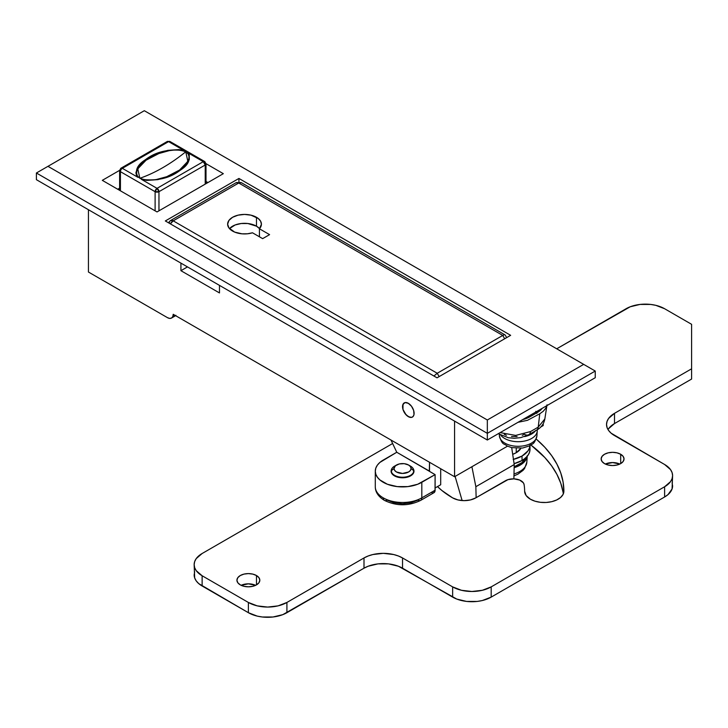 <?xml version="1.0" encoding="UTF-8"?>
<svg xmlns="http://www.w3.org/2000/svg" width="728" height="728" viewBox="0 0 728 728"><rect width="100%" height="100%" fill="white"/><g stroke="black" fill="none" stroke-linecap="round" stroke-linejoin="round"><path stroke-width="1.09" d="M420.684 500.373L433.979 492.692A5.451 3.149 -120 0 0 435.107 490.199L421.812 497.879A27.255 15.734 180 0 1 383.274 497.879A5.451 3.149 120 0 0 384.402 500.373C396.496 506.233 408.59 506.233 420.684 500.373A5.451 3.149 -120 0 0 421.812 497.879A5.451 3.149 60 0 1 420.684 500.373A5.451 3.149 60 0 1 417.954 500.1L410.883 502.83L402.539 503.785L394.194 502.83L387.123 500.1A5.451 3.149 -60 0 1 384.402 500.373A5.451 3.149 -60 0 1 383.274 497.879A27.255 15.734 180 0 1 375.284 486.75A27.255 15.734 0 0 0 383.274 497.879A27.255 15.734 0 0 0 421.812 497.879L435.107 490.199L435.107 474.62L417.681 484.257L407.862 486.604L397.224 486.604L387.396 484.257L379.88 479.916L377.359 477.195L375.812 474.246L375.284 471.171L375.812 468.104L377.359 465.156L379.88 462.435L396.76 452.261L435.107 474.62L421.812 482.3L421.812 497.879L421.812 482.3A27.255 15.734 180 0 1 392.11 485.713A27.255 15.734 180 0 1 375.284 471.171A27.255 15.734 180 0 1 383.274 460.05L396.76 452.261L390.981 440.021L396.76 452.261L429.52 471.171L429.52 462.271L429.329 471.289L435.107 474.62L435.035 491.027L433.397 492.911M408.326 416.653A8.172 4.723 60 0 1 402.984 409.454A8.172 4.723 60 0 1 404.231 402.903A8.172 4.723 60 0 1 408.326 403.303L405.114 402.575L403.512 403.494L402.539 406.643L402.984 409.454L406.106 414.869L409.454 417.18L411.538 417.39L413.131 416.462L413.995 414.56L413.668 410.51L411.538 406.288L408.326 403.303A8.172 4.723 60 0 1 413.668 410.51A8.172 4.723 60 0 1 412.412 417.062A8.172 4.723 60 0 1 408.326 416.653A8.172 4.723 60 0 1 402.984 409.454A8.172 4.723 60 0 1 404.231 402.903A8.172 4.723 60 0 1 408.326 403.303A8.172 4.723 60 0 1 413.668 410.51A8.172 4.723 60 0 1 412.412 417.062A8.172 4.723 60 0 1 408.326 416.653L405.114 413.677L402.984 409.454L402.984 404.34L405.114 402.575L407.198 402.784L409.454 404.086L411.538 406.288L413.668 410.51L413.995 414.56L413.131 416.462L411.538 417.39L408.326 416.653M391.964 468.641L391.318 472.463L394.449 475.848A11.448 6.607 180 0 1 391.091 471.171A11.448 6.607 180 0 1 391.509 469.424M88.434 272.026L88.434 209.719L88.434 272.026L167.44 317.636L88.434 272.026M454.572 421.103L454.572 476.74L173.219 314.296L172.782 316.598L171.526 318.045L169.651 318.409L167.44 317.636A8.172 4.723 60 0 0 171.526 318.045A8.172 4.723 60 0 0 173.219 314.296L454.572 476.74L507.507 446.173L454.572 476.74L454.572 421.103M180.926 270.689L219.474 292.938L219.474 285.376L219.474 292.938L180.926 270.689L187.478 266.903L180.926 270.689L180.926 263.117L180.926 270.689M165.32 220.957L437.037 377.823L510.647 335.326L238.93 178.451L510.647 335.326L437.037 377.823L165.32 220.957L238.93 178.451L165.32 220.957M543.215 423.651L543.215 425.561L540.677 427.027L543.215 425.561L543.215 423.651M238.93 182.018L238.93 178.451L238.93 182.018M435.107 487.978L440.695 484.748L435.107 487.978M413.577 469.424A11.448 6.607 180 0 1 413.986 471.171A11.448 6.607 180 0 1 406.925 477.277A11.448 6.607 180 0 1 394.449 475.848L398.161 477.277L402.539 477.786L408.899 476.667L412.057 474.847L413.768 472.463L413.113 468.641M595.249 377.714L487.332 440.021L36.4 179.679L36.4 173L36.4 179.679L487.332 440.021L487.332 433.342L487.332 440.021L595.249 377.714L595.249 371.043L595.249 377.714M36.4 173L487.332 433.342L595.249 371.043L487.332 433.342L487.332 419.992L47.966 166.33L144.317 110.702L583.683 364.364L487.332 419.992L583.683 364.364L595.249 371.043L144.317 110.702L47.966 166.33L487.332 419.992L487.332 433.342L36.4 173L47.966 166.33L36.4 173M102.302 180.344L157.03 211.939L223.323 173.673L205.997 163.663L223.323 173.673L157.03 211.939L102.302 180.344L119.629 170.343L102.302 180.344M440.695 468.723L440.695 484.748L440.695 468.723M206.006 181.472L207.908 182.573L206.006 181.472M117.718 189.244L119.619 188.152L117.718 189.244M173.309 316.298L175.912 315.333M535.79 411.329L536.873 413.395M432.732 492.938L431.258 492.428M171.526 318.045L175.193 315.925A8.172 4.723 -120 0 0 175.575 315.661M232.578 231.076A16.899 9.755 180 0 1 227.627 224.179A16.899 9.755 180 0 1 238.056 215.169A16.899 9.755 180 0 1 256.474 217.281L256.474 226.181A16.899 9.755 0 0 0 229.484 228.628L235.135 224.97L241.223 223.514L247.82 223.514L256.474 226.181L256.474 217.281A16.899 9.755 180 0 1 261.416 224.179A16.899 9.755 180 0 1 259.423 228.774L259.423 236.791L259.423 228.774L269.578 234.634L262.635 238.648L252.489 232.787L247.411 233.788L242.042 233.834L234.625 232.086L228.911 227.91L227.627 224.179L228.911 220.448L232.578 217.281L238.056 215.169L244.526 214.423L250.987 215.169L258.213 218.464L260.633 221.23L261.416 224.297L259.423 228.774L269.578 234.634L262.635 238.648L252.489 232.787A16.899 9.755 180 0 1 232.578 231.076M259.559 228.628A16.899 9.755 0 0 0 256.474 226.181L259.614 228.692M437.228 373.264L502.748 335.435L238.739 183.019L173.219 220.839L437.228 373.264L502.748 335.435L504.677 338.775L502.748 335.435L504.104 334.853L502.748 335.435L238.739 183.019A5.451 3.149 -120 0 0 236.018 182.746L241.469 182.746A5.451 3.149 120 0 0 238.739 183.019L173.219 220.839A5.451 3.149 120 0 0 170.398 223.887L173.219 220.839L170.498 220.575A5.451 3.149 60 0 1 173.219 220.839L437.228 373.264L433.897 376.021L437.228 373.264L439.157 376.604L437.228 373.264M514.223 464.555L475.857 486.695L476.13 497.67L475.857 486.695L471.908 466.73L475.857 486.695L514.223 464.555L511.693 447.629L514.223 464.555L513.877 478.86L514.223 464.555M455.109 476.43L462.125 500.564L455.109 476.43M169.178 223.178A5.451 3.149 180 0 1 169.369 223.068A5.451 3.149 60 0 1 170.498 220.575L168.405 222.741M505.005 334.898L241.469 182.746L236.018 182.746L170.498 220.575M119.619 190.345L119.619 170.552A2.721 1.574 0 0 0 120.42 171.662L120.42 190.8L120.42 171.662A2.721 1.574 180 0 1 119.619 170.552A2.721 1.574 180 0 1 120.42 169.442A2.721 1.574 60 0 1 120.984 168.195L167.231 141.496L169.961 141.496L204.65 161.516L203.285 161.652L157.03 188.352A2.721 1.574 60 0 1 158.959 191.692L157.03 188.352L155.109 191.692L120.42 171.662L155.109 191.692L158.959 191.692L158.959 210.829L158.959 191.692A2.721 1.574 180 0 1 155.109 191.692L155.109 210.829L155.109 191.692A2.721 1.574 -60 0 1 157.03 188.352L141.396 179.325C157.121 181.254 170.079 178.214 180.298 170.206A2.721 1.738 -125.7 0 0 179.598 170.006C170.57 176.212 153.817 183.593 139.876 178.278L137.765 168.851L146.064 160.206A2.721 1.729 -125.6 0 0 145.363 159.76C137.01 165.001 134.553 170.871 137.983 177.359L122.349 168.332L168.596 141.623L184.23 150.651L178.933 149.577L167.804 150.341L157.767 153.217L149.113 157.33L140.695 163.7L137.337 168.05L135.927 172.754L136.391 175.139L137.983 177.359L122.349 168.332L168.596 141.623A2.721 1.574 -120 0 0 167.231 141.496L169.961 141.496A2.721 1.574 120 0 0 168.596 141.623L184.23 150.651C168.514 148.73 155.555 151.761 145.363 159.76A2.721 1.729 54.4 0 1 146.064 160.206L158.877 153.526L169.269 150.632L174.957 149.959L180.717 150.186L185.749 151.788L188.097 153.89L189.007 156.356L188.816 158.877L186.35 163.682L179.598 170.006L166.748 176.695L156.347 179.534L150.669 180.162L144.899 179.898L139.876 178.278A165.156 95.35 120 0 0 185.749 151.788A165.156 95.35 -60 0 1 139.876 178.278L137.537 176.185L136.627 173.755L136.809 171.262L139.266 166.521L146.064 160.206C155.1 154.063 171.772 146.537 185.749 151.788L187.851 161.334L179.598 170.006A2.721 1.738 54.3 0 1 180.298 170.206L186.805 164.155L189.307 159.605L189.244 154.846L187.651 152.625L203.285 161.652L157.03 188.352L141.396 179.325L146.701 180.407L157.812 179.643L167.859 176.768L180.298 170.206C188.625 164.965 191.082 159.104 187.651 152.625L203.285 161.652A2.721 1.574 -60 0 1 204.65 161.516A2.721 1.574 -60 0 1 205.214 162.763A2.721 1.574 180 0 1 206.006 163.882A2.721 1.574 180 0 1 205.214 164.992L205.214 184.129L205.214 164.992L206.006 163.882L206.006 183.665M169.642 175.776L168.596 175.657M158.959 191.692L205.214 164.992A2.721 1.574 -120 0 0 203.285 161.652L205.214 164.992L158.959 191.692M120.984 168.195A2.721 1.574 60 0 1 122.349 168.332A2.721 1.574 -120 0 0 120.984 168.195L119.619 170.552M120.42 171.662A2.721 1.574 -60 0 1 122.349 168.332A2.721 1.574 120 0 0 120.42 171.662M563.881 491.2A19.62 11.329 180 0 1 551.76 501.665A19.62 11.329 180 0 1 530.384 499.208L526.126 495.531L524.633 491.2A122.095 70.489 0 0 0 524.087 484.548L523.368 482.828L519.646 480.052L513.923 478.86L507.98 479.634L475.766 497.879L470.461 499.927L464.209 500.646L457.948 499.927L452.643 497.879L441.932 490.545L437.501 486.595A98.107 56.648 180 0 0 452.643 497.879A16.353 9.437 180 0 0 475.766 497.879L505.532 480.698A10.902 6.297 180 0 1 516.925 479.224A10.902 6.297 180 0 1 524.087 484.548A122.095 70.489 180 0 1 524.633 491.2A19.62 11.329 180 0 0 530.384 499.208L535.007 501.192L540.431 502.311L546.182 502.475L551.76 501.665L556.702 499.954L560.569 497.497L563.035 494.485L563.881 491.2L563.099 482.072L560.778 473.027L556.929 464.164L551.596 455.555L544.826 447.292L536.199 439.029A161.334 93.148 180 0 1 563.881 491.2M619.828 464.055A11.448 6.607 0 0 0 605.35 464.055L612.594 462.562L619.828 464.055M620.684 454.263L620.684 463.609L616.971 465.037L612.594 465.547L608.208 465.037L604.495 463.609A11.448 6.607 180 0 1 601.146 458.94A11.448 6.607 180 0 1 608.208 452.834A11.448 6.607 180 0 1 620.684 454.263L623.168 456.411L624.033 458.94L623.168 461.461L620.684 463.609L620.684 454.263A11.448 6.607 180 0 1 624.033 458.94A11.448 6.607 180 0 1 616.971 465.037A11.448 6.607 180 0 1 604.495 463.609L602.02 461.461L601.146 458.94L602.02 456.411L604.495 454.263L608.208 452.834L612.594 452.325L616.971 452.834L620.684 454.263M255.619 585.321A11.448 6.607 0 0 0 241.132 585.321L248.375 583.838L255.619 585.321M256.474 575.53L256.474 584.875L252.752 586.313L248.375 586.814L243.998 586.313L240.286 584.875A11.448 6.607 180 0 1 236.928 580.207A11.448 6.607 180 0 1 243.998 574.101A11.448 6.607 180 0 1 256.474 575.53L258.95 577.677L259.823 580.207L258.95 582.737L256.474 584.875L256.474 575.53A11.448 6.607 180 0 1 259.823 580.207A11.448 6.607 180 0 1 252.752 586.313A11.448 6.607 180 0 1 240.286 584.875L237.801 582.737L236.928 580.207L237.801 577.677L240.286 575.53L243.998 574.101L248.375 573.6L252.752 574.101L256.474 575.53M608.608 428.665L614.514 423.56L614.514 413.322L608.608 418.427L607.061 421.376L606.533 424.442L607.061 427.518L608.608 430.466L611.129 433.187L664.619 464.5L614.514 435.572A27.255 15.734 180 0 1 606.533 424.442A27.255 15.734 180 0 1 614.514 413.322L691.6 368.814L691.6 324.315L664.619 308.736L655.782 305.323L650.668 304.431L640.03 304.431L630.211 306.779L556.711 348.794L626.08 308.736A27.255 15.734 180 0 1 664.619 308.736L691.6 324.315L691.6 368.814L614.514 413.322L614.514 423.56L691.6 379.051L691.6 368.814L691.6 379.051L614.514 423.56A27.255 15.734 0 0 0 608.016 429.566M194.667 571.798L194.149 574.865A27.255 15.734 0 0 0 202.129 585.995L202.129 575.757L248.375 602.456L202.129 575.757L202.129 585.995L248.375 612.694L248.375 602.456L257.221 605.869L267.649 607.07L278.078 605.869L286.914 602.456A27.255 15.734 180 0 1 248.375 602.456L248.375 612.694A27.255 15.734 0 0 0 286.914 612.694L286.914 602.456L364 557.957L286.914 602.456L286.914 612.694L364 568.195L364 557.957L368.131 556.001L372.845 554.545L383.274 553.344L393.702 554.545L398.407 556.001L402.539 557.957L402.539 568.195A27.255 15.734 0 0 0 364 568.195L364 557.957A27.255 15.734 180 0 1 402.539 557.957L452.643 586.886L402.539 557.957L402.539 568.195L452.643 597.115L452.643 586.886L461.488 590.29L471.917 591.491L482.345 590.29L491.182 586.886A27.255 15.734 180 0 1 452.643 586.886L452.643 597.115A27.255 15.734 0 0 0 491.182 597.115L491.182 586.886L664.619 486.75L491.182 586.886L491.182 597.115L664.619 496.987L664.619 486.75L670.524 481.645L672.081 478.696L672.599 475.621L672.081 472.554L670.524 469.605L664.619 464.5A27.255 15.734 180 0 1 672.599 475.621A27.255 15.734 180 0 1 664.619 486.75L664.619 496.987A27.255 15.734 0 0 0 672.599 485.858L672.081 482.791M202.129 575.757A27.255 15.734 180 0 1 194.149 564.628A27.255 15.734 180 0 1 202.129 553.508L392.629 443.516L202.129 553.508L196.223 558.613L194.667 561.561L194.149 564.628L194.667 567.704L196.223 570.652L202.129 575.757M194.149 564.628L194.667 577.932L196.223 580.889L198.735 583.61L248.375 612.694L257.221 616.106L262.335 616.998L272.964 616.998L282.792 614.65L364 568.195L368.131 566.238L377.95 563.881L388.588 563.881L398.407 566.238L456.774 599.071L466.603 601.428L477.231 601.428L482.345 600.527L491.182 597.115L664.619 496.987L668.013 494.603L672.081 488.934L672.599 475.621M563.336 493.839A161.334 93.148 0 0 0 530.93 445.026L544.826 457.53L551.596 465.793L556.929 474.401L560.778 483.265L563.099 492.31M516.234 452.707A19.074 11.011 0 0 0 520.93 448.257L516.234 452.707L516.234 448.321L516.234 452.707L512.694 454.317A19.074 11.011 0 0 0 516.234 452.707M530.002 449.367L529.474 452.434L527.927 455.391L525.407 458.112L522.021 460.496L514.086 463.672A27.255 15.734 0 0 0 522.021 460.496A27.255 15.734 0 0 0 530.002 449.367L530.002 444.917L529.474 447.984L527.927 450.941L522.021 456.046L522.021 460.496L522.021 456.046A27.255 15.734 180 0 1 513.449 459.386M529.975 445.591A27.255 15.734 180 0 1 522.021 456.046L513.176 459.45M525.47 457.766L522.012 462.58L514.168 466.794A23.169 13.377 0 0 0 525.307 458.194M527.19 456.329A24.524 14.16 180 0 1 514.141 467.695L520.092 465.165L523.141 463.017L525.407 460.569L527.19 456.329M526.817 462.435A24.115 13.923 180 0 1 513.995 473.955A24.115 13.923 0 0 0 526.845 462.153L524.615 468.441L523.068 470.343L517.908 474.174L513.95 475.866M409.409 465.574A11.266 6.507 180 0 1 413.804 470.725L413.804 472.345L413.804 470.725A11.266 6.507 0 0 0 410.51 466.129L408.581 465.019A8.545 4.932 180 0 1 411.083 468.504L413.804 470.725L411.083 468.504L410.428 470.388L408.581 471.99L402.539 473.437L396.505 471.99L394.649 470.388L394.003 468.504A8.545 4.932 180 0 1 396.505 465.019A8.545 4.932 180 0 1 408.581 465.019L410.428 466.621L411.083 468.504A8.545 4.932 180 0 1 402.539 473.437A8.545 4.932 180 0 1 394.003 468.504L395.441 465.765L399.272 463.945L404.204 463.663L408.581 465.019M396.505 465.019L394.576 466.129A11.266 6.507 0 0 0 391.273 470.725L391.273 472.345L391.273 470.725A11.266 6.507 180 0 1 395.668 465.574M391.273 470.725L394.003 468.504L391.273 470.725A11.266 6.507 0 0 0 402.539 477.231A11.266 6.507 0 0 0 413.804 470.725A11.266 6.507 180 0 1 402.539 477.231A11.266 6.507 180 0 1 391.273 470.725M522.649 419.61L529.729 416.88L537.437 412.43L529.729 416.88A21.804 12.585 180 0 1 522.713 419.592M546.956 405.187L545.691 408.344L543.252 411.256L539.766 413.777L538.229 427.118L544.844 418.946M500.154 432.614L515.67 435.417L530.521 431.567A8.718 5.032 60 0 1 528.746 434.716A8.718 5.032 60 0 1 524.397 434.27L522.24 435.299M517.098 436.527L511.538 436.527M506.388 435.299L504.231 434.279M547.019 404.804L544.844 418.928C543.889 423.978 541.095 427.755 536.463 430.257A8.718 5.032 -120 0 0 538.229 427.118A8.718 5.032 60 0 1 536.454 430.266L528.755 434.707A8.718 5.032 -120 0 0 530.521 431.567L538.229 427.118L539.766 413.777L527.472 420.32L518.008 422.313M542.133 408.381A21.804 12.585 180 0 1 537.437 412.43L542.16 408.344M538.229 427.118L530.521 431.567M538.829 411.548L537.965 410.783L538.829 411.548M535.517 430.803A19.074 11.011 180 0 1 524.633 436.582L531.658 434.015L535.79 430.439M537.246 430.676L537.246 429.784L537.246 430.676A19.074 11.011 180 0 1 537.228 431.085A19.074 11.011 180 0 1 521.83 441.486A19.074 11.011 180 0 1 500.773 435.208A19.074 11.011 0 0 0 522.176 441.441A19.074 11.011 0 0 0 537.246 430.676M499.399 435.481A18.764 10.838 0 0 0 499.408 435.881A18.764 10.838 0 0 0 518.163 446.31A18.764 10.838 0 0 0 536.918 435.881C533.915 445.918 532.323 443.125 529.356 445.918L522.586 448.039L511.629 447.611L506.997 445.936C504.022 443.134 502.42 445.927 499.408 435.881L499.317 434.379M536.9 436.099A18.764 10.838 180 0 1 518.163 446.31A18.764 10.838 180 0 1 499.426 436.099M384.402 500.373C378.342 496.623 375.302 492.083 375.284 486.75L375.284 471.171M537.246 411.202L537.246 412.539M505.223 335.117L506.67 337.628M204.65 161.516L206.006 163.882M527.263 455.683L526.845 462.153M528.755 434.707L520.766 437.646L514.241 438.283L508.326 437.737L498.28 433.697M537.228 431.085L536.918 435.881"/></g></svg>
